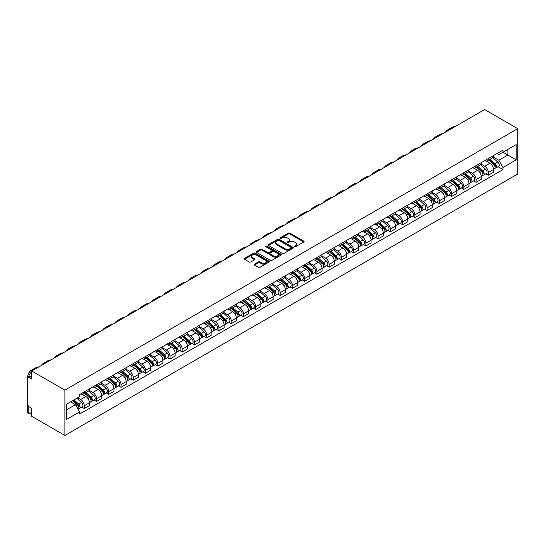 <?xml version="1.0" encoding="UTF-8"?>
<svg xmlns="http://www.w3.org/2000/svg" width="545" height="545" viewBox="0 0 545 545"><rect width="100%" height="100%" fill="white"/><g stroke="black" fill="none" stroke-linecap="round" stroke-linejoin="round"><path stroke-width="0.82" d="M294.477 246.728A0.763 0.443 0 0 0 295.56 246.728L303.742 242A1.09 0.627 0 0 0 304.062 241.558A1.09 0.627 0 0 0 303.742 241.115L289.879 233.11A1.09 0.627 0 0 0 288.332 233.11L280.15 237.831A0.763 0.443 0 0 0 281.227 238.458L282.29 237.845A3.488 2.01 0 0 1 287.215 237.845L288.373 238.512A3.488 2.01 0 0 1 289.395 239.936A3.488 2.01 0 0 1 288.373 241.36L287.317 241.973A0.763 0.443 0 0 0 288.394 242.593L289.45 241.98A3.488 2.01 0 0 1 294.382 241.98L295.54 242.648A3.488 2.01 0 0 1 296.562 244.071A3.488 2.01 0 0 1 295.54 245.495L294.477 246.108A0.763 0.443 0 0 0 294.477 246.728L294.477 246.108M254.515 264.155A1.09 0.627 0 0 0 254.195 264.597A1.09 0.627 0 0 0 254.515 265.04L258.405 267.288A1.09 0.627 0 0 0 259.945 267.288L269.039 262.043A1.09 0.627 0 0 0 269.353 261.593A1.09 0.627 0 0 0 269.039 261.15L255.169 253.146A1.09 0.627 0 0 0 253.629 253.146L244.535 258.391A1.09 0.627 0 0 0 244.221 258.841A1.09 0.627 0 0 0 244.535 259.284L249.235 261.995A1.09 0.627 0 0 0 250.775 261.995L254.672 259.754A1.09 0.627 0 0 0 254.985 259.304A1.09 0.627 0 0 0 254.672 258.861L252.335 257.512A2.916 1.683 0 0 1 251.483 256.327A2.916 1.683 0 0 1 253.282 254.774A2.916 1.683 0 0 1 256.457 255.135L265.592 260.408A2.916 1.683 0 0 1 266.444 261.593A2.916 1.683 0 0 1 264.645 263.153A2.916 1.683 0 0 1 261.471 262.785L259.945 261.907A1.09 0.627 0 0 0 258.405 261.907L254.515 264.155L254.515 265.04L258.405 262.813L258.405 261.907M64.882 390.131L31.76 371.009L484.628 109.552L517.75 128.674L64.882 390.131L64.882 435.448L517.75 173.991L517.75 128.674M282.365 253.459A1.09 0.627 0 0 0 283.904 253.459L292.999 248.207A1.09 0.627 0 0 0 293.312 247.764A1.09 0.627 0 0 0 292.999 247.321L279.129 239.309A1.09 0.627 0 0 0 277.589 239.309L268.494 244.562A1.09 0.627 0 0 0 268.181 245.005A1.09 0.627 0 0 0 268.494 245.448L282.365 253.459M266.144 246.892A0.763 0.443 0 0 1 266.921 247.001L281.002 255.135L271.928 260.374A1.09 0.627 0 0 1 270.381 260.374L256.518 252.369L260.408 250.135L260.408 249.228L256.518 251.477A1.09 0.627 0 0 0 256.198 251.919A1.09 0.627 0 0 0 256.518 252.369L256.518 251.477M260.408 250.135A1.09 0.627 0 0 1 261.947 250.135L261.947 249.228A1.09 0.627 0 0 0 260.408 249.228M261.947 249.228L267.575 252.478A1.09 0.627 0 0 0 269.114 252.478L271.696 250.986A1.09 0.627 0 0 0 272.016 250.543A1.09 0.627 0 0 0 271.696 250.101L265.837 246.722A0.763 0.443 0 0 1 266.921 246.095L281.016 254.236A1.09 0.627 0 0 1 281.336 254.678A1.09 0.627 0 0 1 281.016 255.121L281.016 254.236M31.76 371.009L31.76 379.034L29.328 377.631A2.221 1.281 -120 0 0 28.217 377.515A2.221 1.281 -120 0 0 27.761 378.537L27.761 404.179A2.221 1.281 -120 0 0 29.328 406.904L31.76 408.307L31.76 416.326L64.882 435.448M488.32 158.581A5.103 2.95 60 0 1 487.257 160.87L492.442 157.88A5.103 2.95 -120 0 0 493.498 155.591M480.969 164.079L484.709 166.239A5.103 2.95 60 0 1 488.32 172.493L493.498 169.502A5.103 2.95 -120 0 0 489.887 163.248L486.181 161.109M493.498 169.502L493.498 172.268L488.32 175.258L485.833 173.821M487.257 160.87A5.103 2.95 60 0 1 484.743 160.646M488.32 172.493L488.32 175.258M476.071 165.653A5.103 2.95 60 0 1 475.015 167.942L480.2 164.951A5.103 2.95 -120 0 0 481.255 162.662M473.591 180.892L476.071 182.323L481.255 179.332L481.255 176.573A5.103 2.95 -120 0 0 477.645 170.319L473.939 168.18M475.015 167.942A5.103 2.95 60 0 1 472.501 167.71M468.72 171.15L472.461 173.31A5.103 2.95 60 0 1 476.071 179.564L476.071 182.323M463.829 172.717A5.103 2.95 60 0 1 462.773 175.013L467.951 172.022A5.103 2.95 -120 0 0 469.007 169.727M461.349 187.964L463.829 189.394L469.013 186.404L469.013 183.638A5.103 2.95 -120 0 0 465.403 177.384L461.69 175.245M462.773 175.013A5.103 2.95 60 0 1 460.259 174.781M456.478 178.215L460.218 180.375A5.103 2.95 60 0 1 463.829 186.628L463.829 189.394M451.587 179.789A5.103 2.95 60 0 1 450.531 182.078L455.709 179.087A5.103 2.95 -120 0 0 456.765 176.798M449.1 195.028L451.587 196.466L456.765 193.475L456.765 190.709A5.103 2.95 -120 0 0 453.154 184.455L449.448 182.316M450.531 182.078A5.103 2.95 60 0 1 448.017 181.853M444.236 185.286L447.976 187.446A5.103 2.95 60 0 1 451.587 193.7L451.587 196.466M439.345 186.86A5.103 2.95 60 0 1 438.282 189.149L443.467 186.158A5.103 2.95 -120 0 0 444.522 183.869M436.858 202.1L439.345 203.53L444.522 200.54L444.522 197.78A5.103 2.95 -120 0 0 440.912 191.527L437.206 189.381M438.282 189.149A5.103 2.95 60 0 1 435.768 188.917M431.987 192.358L435.734 194.517A5.103 2.95 60 0 1 439.345 200.771L439.345 203.53M427.096 193.925A5.103 2.95 60 0 1 426.04 196.22L431.218 193.23A5.103 2.95 -120 0 0 432.28 190.934M424.616 209.171L427.096 210.602L432.28 207.611L432.28 204.845A5.103 2.95 -120 0 0 428.67 198.591L424.964 196.452M426.04 196.22A5.103 2.95 60 0 1 423.526 195.989M419.745 199.422L423.485 201.582A5.103 2.95 60 0 1 427.096 207.836L427.096 210.602M414.854 200.996A5.103 2.95 60 0 1 413.798 203.285L418.976 200.294A5.103 2.95 -120 0 0 420.031 198.005M412.367 216.236L414.854 217.673L420.031 214.682L420.031 211.916A5.103 2.95 -120 0 0 416.421 205.663L412.715 203.523M413.798 203.285A5.103 2.95 60 0 1 411.284 203.053M407.503 206.494L411.243 208.653A5.103 2.95 60 0 1 414.854 214.907L414.854 217.673M402.612 208.067A5.103 2.95 60 0 1 401.556 210.356L406.733 207.366A5.103 2.95 -120 0 0 407.789 205.077M400.125 223.307L402.612 224.738L407.789 221.747L407.789 218.988A5.103 2.95 -120 0 0 404.179 212.734L400.473 210.588M401.556 210.356A5.103 2.95 60 0 1 399.042 210.125M395.261 213.565L399.001 215.725A5.103 2.95 60 0 1 402.612 221.978L402.612 224.738M390.37 215.132A5.103 2.95 60 0 1 389.307 217.428L394.491 214.437A5.103 2.95 -120 0 0 395.547 212.141M387.883 230.372L390.37 231.809L395.547 228.818L395.547 226.052A5.103 2.95 -120 0 0 391.937 219.798L388.231 217.659M389.307 217.428A5.103 2.95 60 0 1 386.793 217.196M383.012 220.63L386.759 222.789A5.103 2.95 60 0 1 390.37 229.043L390.37 231.809M378.121 222.203A5.103 2.95 60 0 1 377.065 224.492L382.243 221.502A5.103 2.95 -120 0 0 383.305 219.213M375.641 237.443L378.121 238.88L383.305 235.89L383.305 233.124A5.103 2.95 -120 0 0 379.695 226.87L375.982 224.731M377.065 224.492A5.103 2.95 60 0 1 374.551 224.261M370.77 227.701L374.51 229.861A5.103 2.95 60 0 1 378.121 236.114L378.121 238.88M365.879 229.268A5.103 2.95 60 0 1 364.823 231.564L370 228.573A5.103 2.95 -120 0 0 371.056 226.277M363.392 244.514L365.879 245.945L371.056 242.954L371.056 240.188A5.103 2.95 -120 0 0 367.446 233.941L363.74 231.795M364.823 231.564A5.103 2.95 60 0 1 362.309 231.332M358.528 234.766L362.268 236.932A5.103 2.95 60 0 1 365.879 243.179L365.879 245.945M353.637 236.339A5.103 2.95 60 0 1 352.581 238.635L357.758 235.638A5.103 2.95 -120 0 0 358.814 233.349M351.15 251.579L353.637 253.016L358.814 250.026L358.814 247.26A5.103 2.95 -120 0 0 355.204 241.006L351.498 238.867M352.581 238.635A5.103 2.95 60 0 1 350.067 238.403M346.286 241.837L350.026 243.997A5.103 2.95 60 0 1 353.637 250.25L353.637 253.016M341.388 243.411A5.103 2.95 60 0 1 340.332 245.7L345.516 242.709A5.103 2.95 -120 0 0 346.572 240.42M338.908 258.65L341.388 260.081L346.572 257.09L346.572 254.331A5.103 2.95 -120 0 0 342.962 248.077L339.256 245.938M340.332 245.7A5.103 2.95 60 0 1 337.818 245.468M334.037 248.908L337.784 251.068A5.103 2.95 60 0 1 341.388 257.322L341.388 260.081M329.146 250.475A5.103 2.95 60 0 1 328.09 252.771L333.267 249.78A5.103 2.95 -120 0 0 334.33 247.484M326.666 265.722L329.146 267.152L334.33 264.161L334.33 261.396A5.103 2.95 -120 0 0 330.72 255.142L327.007 253.003M328.09 252.771A5.103 2.95 60 0 1 325.576 252.539M321.795 255.973L325.535 258.132A5.103 2.95 60 0 1 329.146 264.386L329.146 267.152M316.904 257.547A5.103 2.95 60 0 1 315.848 259.836L321.025 256.845A5.103 2.95 -120 0 0 322.081 254.556M314.417 272.786L316.904 274.224L322.081 271.233L322.081 268.467A5.103 2.95 -120 0 0 318.471 262.213L314.765 260.074M315.848 259.836A5.103 2.95 60 0 1 313.334 259.611M309.553 263.044L313.293 265.204A5.103 2.95 60 0 1 316.904 271.458L316.904 274.224M304.662 264.618A5.103 2.95 60 0 1 303.599 266.907L308.783 263.916A5.103 2.95 -120 0 0 309.839 261.627M302.175 279.858L304.662 281.288L309.839 278.297L309.839 275.538A5.103 2.95 -120 0 0 306.229 269.284L302.523 267.145M303.599 266.907A5.103 2.95 60 0 1 301.092 266.675M297.311 270.116L301.051 272.275A5.103 2.95 60 0 1 304.662 278.529L304.662 281.288M292.413 271.683A5.103 2.95 60 0 1 291.357 273.978L296.541 270.988A5.103 2.95 -120 0 0 297.597 268.692M289.933 286.929L292.413 288.359L297.597 285.369L297.597 282.603A5.103 2.95 -120 0 0 293.987 276.349L290.281 274.21M291.357 273.978A5.103 2.95 60 0 1 288.843 273.747M285.062 277.18L288.802 279.34A5.103 2.95 60 0 1 292.413 285.594L292.413 288.359M280.171 278.754A5.103 2.95 60 0 1 279.115 281.043L284.292 278.052A5.103 2.95 -120 0 0 285.355 275.763M277.691 293.993L280.171 295.431L285.355 292.44L285.355 289.674A5.103 2.95 -120 0 0 281.745 283.42L278.032 281.281M279.115 281.043A5.103 2.95 60 0 1 276.601 280.818M272.82 284.252L276.56 286.411A5.103 2.95 60 0 1 280.171 292.665L280.171 295.431M267.929 285.825A5.103 2.95 60 0 1 266.873 288.114L272.05 285.124A5.103 2.95 -120 0 0 273.106 282.835M265.442 301.065L267.929 302.495L273.106 299.505L273.106 296.746A5.103 2.95 -120 0 0 269.496 290.492L265.79 288.346M266.873 288.114A5.103 2.95 60 0 1 264.359 287.883M260.578 291.323L264.318 293.483A5.103 2.95 60 0 1 267.929 299.736L267.929 302.495M255.687 292.89A5.103 2.95 60 0 1 254.624 295.186L259.808 292.195A5.103 2.95 -120 0 0 260.864 289.899M253.2 308.129L255.687 309.567L260.864 306.576L260.864 303.81A5.103 2.95 -120 0 0 257.254 297.556L253.548 295.417M254.624 295.186A5.103 2.95 60 0 1 252.11 294.954M248.329 298.387L252.076 300.547A5.103 2.95 60 0 1 255.687 306.801L255.687 309.567M243.438 299.961A5.103 2.95 60 0 1 242.382 302.25L247.566 299.26A5.103 2.95 -120 0 0 248.622 296.971M240.958 315.201L243.438 316.638L248.622 313.647L248.622 310.882A5.103 2.95 -120 0 0 245.012 304.628L241.306 302.489M242.382 302.25A5.103 2.95 60 0 1 239.868 302.019M236.087 305.459L239.827 307.618A5.103 2.95 60 0 1 243.438 313.872L243.438 316.638M231.196 307.026A5.103 2.95 60 0 1 230.14 309.322L235.317 306.331A5.103 2.95 -120 0 0 236.373 304.035M228.716 322.272L231.196 323.703L236.373 320.712L236.373 317.953A5.103 2.95 -120 0 0 232.77 311.699L229.057 309.553M230.14 309.322A5.103 2.95 60 0 1 227.626 309.09M223.845 312.53L227.585 314.69A5.103 2.95 60 0 1 231.196 320.944L231.196 323.703M218.954 314.097A5.103 2.95 60 0 1 217.898 316.393L223.075 313.402A5.103 2.95 -120 0 0 224.131 311.106M216.467 329.337L218.954 330.774L224.131 327.783L224.131 325.018A5.103 2.95 -120 0 0 220.521 318.764L216.815 316.625M217.898 316.393A5.103 2.95 60 0 1 215.384 316.161M211.603 319.595L215.343 321.754A5.103 2.95 60 0 1 218.954 328.008L218.954 330.774M206.712 321.168A5.103 2.95 60 0 1 205.649 323.458L210.833 320.467A5.103 2.95 -120 0 0 211.889 318.178M204.225 336.408L206.712 337.846L211.889 334.855L211.889 332.089A5.103 2.95 -120 0 0 208.279 325.835L204.573 323.696M205.649 323.458A5.103 2.95 60 0 1 203.135 323.226M199.354 326.666L203.101 328.826A5.103 2.95 60 0 1 206.712 335.08L206.712 337.846M194.463 328.233A5.103 2.95 60 0 1 193.407 330.529L198.584 327.538A5.103 2.95 -120 0 0 199.647 325.242M191.983 343.479L194.463 344.91L199.647 341.919L199.647 339.154A5.103 2.95 -120 0 0 196.036 332.906L192.324 330.76M193.407 330.529A5.103 2.95 60 0 1 190.893 330.297M187.112 333.731L190.852 335.897A5.103 2.95 60 0 1 194.463 342.144L194.463 344.91M182.221 335.304A5.103 2.95 60 0 1 181.165 337.593L186.342 334.603A5.103 2.95 -120 0 0 187.398 332.314M179.734 350.544L182.221 351.981L187.398 348.991L187.398 346.225A5.103 2.95 -120 0 0 183.788 339.971L180.082 337.832M181.165 337.593A5.103 2.95 60 0 1 178.651 337.369M174.87 340.802L178.61 342.962A5.103 2.95 60 0 1 182.221 349.216L182.221 351.981M169.979 342.376A5.103 2.95 60 0 1 168.923 344.665L174.1 341.674A5.103 2.95 -120 0 0 175.156 339.385M167.492 357.615L169.979 359.046L175.156 356.055L175.156 353.296A5.103 2.95 -120 0 0 171.546 347.042L167.84 344.903M168.923 344.665A5.103 2.95 60 0 1 166.409 344.433M162.628 347.873L166.368 350.033A5.103 2.95 60 0 1 169.979 356.287L169.979 359.046M157.737 349.44A5.103 2.95 60 0 1 156.674 351.736L161.858 348.746A5.103 2.95 -120 0 0 162.914 346.45M155.25 364.687L157.737 366.117L162.914 363.127L162.914 360.361A5.103 2.95 -120 0 0 159.304 354.107L155.597 351.968M156.674 351.736A5.103 2.95 60 0 1 154.16 351.505M150.379 354.938L154.126 357.098A5.103 2.95 60 0 1 157.737 363.352L157.737 366.117M145.488 356.512A5.103 2.95 60 0 1 144.432 358.801L149.609 355.81A5.103 2.95 -120 0 0 150.672 353.521M143.008 371.751L145.488 373.189L150.672 370.198L150.672 367.432A5.103 2.95 -120 0 0 147.061 361.178L143.349 359.039M144.432 358.801A5.103 2.95 60 0 1 141.918 358.576M138.137 362.009L141.877 364.169A5.103 2.95 60 0 1 145.488 370.423L145.488 373.189M133.246 363.583A5.103 2.95 60 0 1 132.19 365.872L137.367 362.881A5.103 2.95 -120 0 0 138.423 360.592M130.759 378.823L133.246 380.253L138.423 377.263L138.423 374.504A5.103 2.95 -120 0 0 134.813 368.25L131.107 366.104M132.19 365.872A5.103 2.95 60 0 1 129.676 365.641M125.895 369.081L129.635 371.24A5.103 2.95 60 0 1 133.246 377.494L133.246 380.253M121.004 370.648A5.103 2.95 60 0 1 119.948 372.944L125.125 369.953A5.103 2.95 -120 0 0 126.181 367.657M118.517 385.894L121.004 387.325L126.181 384.334L126.181 381.568A5.103 2.95 -120 0 0 122.57 375.314L118.864 373.175M119.948 372.944A5.103 2.95 60 0 1 117.434 372.712M113.653 376.145L117.393 378.305A5.103 2.95 60 0 1 121.004 384.559L121.004 387.325M108.755 377.719A5.103 2.95 60 0 1 107.699 380.008L112.883 377.017A5.103 2.95 -120 0 0 113.939 374.728M106.275 392.959L108.755 394.396L113.939 391.405L113.939 388.639A5.103 2.95 -120 0 0 110.328 382.386L106.622 380.246M107.699 380.008A5.103 2.95 60 0 1 105.185 379.776M101.404 383.217L105.151 385.376A5.103 2.95 60 0 1 108.755 391.63L108.755 394.396M96.513 384.79A5.103 2.95 60 0 1 95.457 387.079L100.634 384.089A5.103 2.95 -120 0 0 101.697 381.8M94.033 400.03L96.513 401.461L101.697 398.47L101.697 395.711A5.103 2.95 -120 0 0 98.086 389.457L94.374 387.311M95.457 387.079A5.103 2.95 60 0 1 92.943 386.848M89.162 390.288L92.902 392.448A5.103 2.95 60 0 1 96.513 398.702L96.513 401.461M84.271 391.855A5.103 2.95 60 0 1 83.215 394.151L88.392 391.16A5.103 2.95 -120 0 0 89.448 388.864M81.784 407.095L84.271 408.532L89.448 405.541L89.448 402.775A5.103 2.95 -120 0 0 85.838 396.522L82.132 394.382M83.215 394.151A5.103 2.95 60 0 1 80.701 393.919M77.676 397.796L80.66 399.512A5.103 2.95 60 0 1 84.271 405.766L84.271 408.532M496.992 153.574L498.832 154.637L516.183 144.623L507.858 149.425L507.858 155.046L498.832 160.257L493.211 157.008M66.456 409.888L75.483 404.683L79.638 411.884L66.456 419.5L66.456 404.274L79.638 396.658L79.638 394.532L502.994 150.107L502.994 152.239L516.183 159.849L502.994 167.465L498.832 160.257M516.183 144.623L516.183 159.849M79.638 411.884L79.638 414.016L502.994 169.59L502.994 167.465M75.483 404.683L70.612 401.869M498.076 166.756L502.994 169.59M294.784 246.837L295.54 246.401A3.488 2.01 0 0 0 296.562 244.978L296.562 244.071M289.395 239.936L289.395 240.842A3.488 2.01 0 0 1 288.373 242.266L287.617 242.702M303.742 241.115L303.742 242L289.879 234.016A1.09 0.627 0 0 0 288.332 234.016L280.457 238.567M292.978 248.213L279.129 240.216A1.09 0.627 0 0 0 277.589 240.216L268.515 245.461M291.071 248.077A0.763 0.443 0 0 0 291.071 247.45L278.897 240.427A0.763 0.443 0 0 0 277.821 240.427L276.703 241.067A3.488 2.01 0 0 0 275.681 242.491A3.488 2.01 0 0 0 276.703 243.915L285.021 248.718A3.488 2.01 0 0 0 289.954 248.718L291.071 248.077L291.071 248.983A0.763 0.443 0 0 0 291.296 248.67L291.296 247.764M275.681 242.491L275.681 243.397A3.488 2.01 0 0 0 276.703 244.821L276.703 243.915M291.071 248.983L289.954 249.624A3.488 2.01 0 0 1 285.021 249.624L276.703 244.821M261.947 250.135L267.575 253.384A1.09 0.627 0 0 0 269.114 253.384L271.696 251.892A1.09 0.627 0 0 0 272.016 251.449L272.016 250.543M273.406 255.85A2.916 1.683 0 0 0 276.588 256.211A2.916 1.683 0 0 0 278.386 254.658A2.916 1.683 0 0 0 277.528 253.466L274.312 251.613A1.09 0.627 0 0 0 272.772 251.613L270.191 253.098A1.09 0.627 0 0 0 269.87 253.548A1.09 0.627 0 0 0 270.191 253.99L273.406 255.85L273.406 256.756A2.916 1.683 0 0 0 276.588 257.117A2.916 1.683 0 0 0 278.386 255.564L278.386 254.658M269.87 253.548L269.87 254.454A1.09 0.627 0 0 0 270.191 254.897L270.191 253.99M273.406 256.756L270.191 254.897M266.444 261.593L266.444 262.499A2.916 1.683 0 0 1 264.645 264.059A2.916 1.683 0 0 1 261.471 263.691L259.945 262.813A1.09 0.627 0 0 0 258.405 262.813M251.483 256.327L251.483 257.233A2.916 1.683 0 0 0 252.335 258.419L252.335 257.512M254.651 259.761L252.335 258.419M269.039 261.15L269.039 262.043L255.169 254.052A1.09 0.627 0 0 0 253.629 254.052L244.555 259.291M488.674 160.06L493.661 164.508A2.773 1.601 60 0 1 494.533 168.8L493.498 169.4M488.804 160.175L491.154 161.531M489.178 159.767L494.724 164.719A1.335 0.77 60 0 1 495.146 166.784A1.335 0.77 60 0 1 495.024 166.831M490.003 159.29L494.996 163.738A2.773 1.601 60 0 1 495.868 168.03A2.773 1.601 60 0 1 495.03 168.119M492.789 157.621L497.823 162.11A2.773 1.601 60 0 1 498.689 166.402L495.868 168.03M455.02 126.644A21.425 12.372 -120 0 0 451.587 127.639L447.976 129.724A21.425 12.372 -120 0 0 445.408 132.197M451.41 128.729A21.425 12.372 -120 0 0 447.976 129.724M476.425 167.124L481.419 171.58A2.773 1.601 60 0 1 482.291 175.872L481.255 176.471M476.562 167.247L478.905 168.603M476.93 166.838L482.482 171.791A1.335 0.77 60 0 1 482.904 173.848A1.335 0.77 60 0 1 482.781 173.896M477.761 166.354L482.754 170.81A2.773 1.601 60 0 1 483.619 175.102A2.773 1.601 60 0 1 482.781 175.19M480.547 164.685L485.575 169.175A2.773 1.601 60 0 1 486.447 173.467L483.619 175.102M464.183 174.196L469.17 178.651A2.773 1.601 60 0 1 470.042 182.936L469.007 183.536M464.313 174.311L466.663 175.667M464.687 173.903L470.24 178.862A1.335 0.77 60 0 1 470.655 180.92A1.335 0.77 60 0 1 470.533 180.967M465.519 173.426L470.505 177.881A2.773 1.601 60 0 1 471.377 182.166A2.773 1.601 60 0 1 470.539 182.255M468.298 171.757L473.332 176.246A2.773 1.601 60 0 1 474.205 180.538L471.377 182.166M442.778 133.716A21.425 12.372 -120 0 0 439.345 134.704L435.734 136.788A21.425 12.372 -120 0 0 433.159 139.268M439.168 135.8A21.425 12.372 -120 0 0 435.734 136.788M430.53 140.787A21.425 12.372 -120 0 0 427.103 141.775L423.492 143.86A21.425 12.372 -120 0 0 420.917 146.333M426.919 142.872A21.425 12.372 -120 0 0 423.492 143.86M451.941 181.267L456.928 185.716A2.773 1.601 60 0 1 457.8 190.007L456.765 190.607M452.071 181.383L454.421 182.739M452.445 180.974L457.998 185.927A1.335 0.77 60 0 1 458.413 187.991A1.335 0.77 60 0 1 458.291 188.039M453.276 180.497L458.263 184.946A2.773 1.601 60 0 1 459.135 189.238A2.773 1.601 60 0 1 458.297 189.326M456.056 178.828L461.09 183.318A2.773 1.601 60 0 1 461.962 187.609L459.135 189.238M439.699 188.332L444.686 192.787A2.773 1.601 60 0 1 445.558 197.079L444.522 197.672M439.829 188.454L442.179 189.81M440.197 188.045L445.749 192.998A1.335 0.77 60 0 1 446.171 195.055A1.335 0.77 60 0 1 446.048 195.103M441.028 187.562L446.021 192.017A2.773 1.601 60 0 1 446.893 196.309A2.773 1.601 60 0 1 446.055 196.398M443.814 185.893L448.848 190.382A2.773 1.601 60 0 1 449.714 194.674L446.893 196.309M427.45 195.403L432.444 199.858A2.773 1.601 60 0 1 433.316 204.143L432.28 204.743M427.587 195.519L429.93 196.874M427.954 195.11L433.507 200.07A1.335 0.77 60 0 1 433.922 202.127A1.335 0.77 60 0 1 433.806 202.175M428.786 194.633L433.779 199.082A2.773 1.601 60 0 1 434.644 203.374A2.773 1.601 60 0 1 433.806 203.462M431.572 192.964L436.6 197.453A2.773 1.601 60 0 1 437.471 201.745L434.644 203.374M418.288 147.852A21.425 12.372 -120 0 0 414.854 148.839L411.243 150.924A21.425 12.372 -120 0 0 408.675 153.404M414.677 149.936A21.425 12.372 -120 0 0 411.243 150.924M406.045 154.923A21.425 12.372 -120 0 0 402.612 155.911L399.001 157.995A21.425 12.372 -120 0 0 396.433 160.475M402.435 157.008A21.425 12.372 -120 0 0 399.001 157.995M393.803 161.988A21.425 12.372 -120 0 0 390.37 162.982L386.759 165.067A21.425 12.372 -120 0 0 384.184 167.54M390.193 164.072A21.425 12.372 -120 0 0 386.759 165.067M415.208 202.474L420.195 206.923A2.773 1.601 60 0 1 421.067 211.215L420.031 211.814M415.338 202.59L417.688 203.946M415.712 202.181L421.265 207.134A1.335 0.77 60 0 1 421.68 209.198A1.335 0.77 60 0 1 421.558 209.246M416.544 201.704L421.53 206.153A2.773 1.601 60 0 1 422.402 210.445A2.773 1.601 60 0 1 421.564 210.534M419.323 200.029L424.357 204.525A2.773 1.601 60 0 1 425.229 208.81L422.402 210.445M381.555 169.059A21.425 12.372 -120 0 0 378.128 170.047L374.517 172.131A21.425 12.372 -120 0 0 371.942 174.611M377.944 171.144A21.425 12.372 -120 0 0 374.517 172.131M402.966 209.539L407.953 213.994A2.773 1.601 60 0 1 408.825 218.286L407.789 218.879M403.096 209.661L405.446 211.017M403.47 209.253L409.022 214.205A1.335 0.77 60 0 1 409.438 216.263A1.335 0.77 60 0 1 409.315 216.31M404.301 208.769L409.288 213.224A2.773 1.601 60 0 1 410.16 217.516A2.773 1.601 60 0 1 409.322 217.605M407.081 207.1L412.115 211.589A2.773 1.601 60 0 1 412.987 215.881L410.16 217.516M369.312 176.13A21.425 12.372 -120 0 0 365.879 177.118L362.268 179.203A21.425 12.372 -120 0 0 359.7 181.683M365.702 178.215A21.425 12.372 -120 0 0 362.268 179.203M390.724 216.61L395.711 221.059A2.773 1.601 60 0 1 396.583 225.351L395.547 225.95M390.854 216.726L393.204 218.082M391.221 216.317L396.774 221.27A1.335 0.77 60 0 1 397.196 223.334A1.335 0.77 60 0 1 397.073 223.382M392.053 215.84L397.046 220.289A2.773 1.601 60 0 1 397.918 224.581A2.773 1.601 60 0 1 397.08 224.669M394.839 214.171L399.867 218.661A2.773 1.601 60 0 1 400.739 222.953L397.918 224.581M357.07 183.195A21.425 12.372 -120 0 0 353.637 184.19L350.026 186.274A21.425 12.372 -120 0 0 347.451 188.747M353.46 185.28A21.425 12.372 -120 0 0 350.026 186.274M378.475 223.682L383.469 228.13A2.773 1.601 60 0 1 384.334 232.422L383.305 233.022M378.611 223.797L380.955 225.153M378.979 223.389L384.532 228.341A1.335 0.77 60 0 1 384.947 230.399A1.335 0.77 60 0 1 384.831 230.453M379.81 222.912L384.797 227.36A2.773 1.601 60 0 1 385.669 231.652A2.773 1.601 60 0 1 384.831 231.741M382.59 221.236L387.624 225.732A2.773 1.601 60 0 1 388.496 230.017L385.669 231.652M344.828 190.266A21.425 12.372 -120 0 0 341.395 191.254L337.784 193.339A21.425 12.372 -120 0 0 335.209 195.819M341.218 192.351A21.425 12.372 -120 0 0 337.784 193.339M366.233 230.746L371.22 235.202A2.773 1.601 60 0 1 372.092 239.493L371.056 240.086M366.363 230.869L368.713 232.225M366.737 230.46L372.29 235.413A1.335 0.77 60 0 1 372.705 237.47A1.335 0.77 60 0 1 372.582 237.518M367.568 229.976L372.555 234.432A2.773 1.601 60 0 1 373.427 238.724A2.773 1.601 60 0 1 372.589 238.812M370.348 228.307L375.382 232.797A2.773 1.601 60 0 1 376.254 237.089L373.427 238.724M332.579 197.338A21.425 12.372 -120 0 0 329.153 198.326L325.542 200.41A21.425 12.372 -120 0 0 322.967 202.89M328.969 199.422A21.425 12.372 -120 0 0 325.542 200.41M353.991 237.818L358.978 242.266A2.773 1.601 60 0 1 359.85 246.558L358.814 247.158M354.121 237.933L356.471 239.289M354.495 237.525L360.047 242.477A1.335 0.77 60 0 1 360.463 244.541A1.335 0.77 60 0 1 360.34 244.589M355.326 237.048L360.313 241.496A2.773 1.601 60 0 1 361.185 245.788A2.773 1.601 60 0 1 360.347 245.877M358.106 235.379L363.14 239.868A2.773 1.601 60 0 1 364.012 244.16L361.185 245.788M320.337 204.402A21.425 12.372 -120 0 0 316.904 205.397L313.293 207.482A21.425 12.372 -120 0 0 310.725 209.954M316.727 206.487A21.425 12.372 -120 0 0 313.293 207.482M341.742 244.889L346.736 249.338A2.773 1.601 60 0 1 347.608 253.629L346.572 254.229M341.878 245.005L344.229 246.36M342.246 244.596L347.799 249.549A1.335 0.77 60 0 1 348.221 251.606A1.335 0.77 60 0 1 348.098 251.654M343.078 244.112L348.071 248.568A2.773 1.601 60 0 1 348.943 252.86A2.773 1.601 60 0 1 348.105 252.948M345.864 242.443L350.891 246.933A2.773 1.601 60 0 1 351.763 251.225L348.943 252.86M308.095 211.474A21.425 12.372 -120 0 0 304.662 212.461L301.051 214.546A21.425 12.372 -120 0 0 298.476 217.026M304.485 213.558A21.425 12.372 -120 0 0 301.051 214.546M329.5 251.953L334.494 256.409A2.773 1.601 60 0 1 335.359 260.701L334.323 261.293M329.636 252.069L331.98 253.425M330.004 251.667L335.557 256.62A1.335 0.77 60 0 1 335.972 258.677A1.335 0.77 60 0 1 335.856 258.725M330.835 251.184L335.822 255.639A2.773 1.601 60 0 1 336.694 259.924A2.773 1.601 60 0 1 335.856 260.019M333.615 249.515L338.649 254.004A2.773 1.601 60 0 1 339.521 258.296L336.694 259.924M295.846 218.545A21.425 12.372 -120 0 0 292.42 219.533L288.809 221.617A21.425 12.372 -120 0 0 286.234 224.09M292.243 220.63A21.425 12.372 -120 0 0 288.809 221.617M317.258 259.025L322.245 263.473A2.773 1.601 60 0 1 323.117 267.765L322.081 268.365M317.388 259.141L319.738 260.496M317.762 258.732L323.314 263.685A1.335 0.77 60 0 1 323.73 265.749A1.335 0.77 60 0 1 323.607 265.797M318.593 258.255L323.58 262.704A2.773 1.601 60 0 1 324.452 266.995A2.773 1.601 60 0 1 323.614 267.084M321.373 256.586L326.407 261.075A2.773 1.601 60 0 1 327.279 265.367L324.452 266.995M283.604 225.61A21.425 12.372 -120 0 0 280.178 226.604L276.567 228.689A21.425 12.372 -120 0 0 273.992 231.162M279.994 227.694A21.425 12.372 -120 0 0 276.567 228.689M305.016 266.089L310.003 270.545A2.773 1.601 60 0 1 310.875 274.837L309.839 275.436M305.146 266.212L307.496 267.568M305.52 265.803L311.066 270.756A1.335 0.77 60 0 1 311.488 272.813A1.335 0.77 60 0 1 311.365 272.861M306.351 265.32L311.338 269.775A2.773 1.601 60 0 1 312.21 274.067A2.773 1.601 60 0 1 311.372 274.155M309.131 263.651L314.165 268.14A2.773 1.601 60 0 1 315.037 272.432L312.21 274.067M271.362 232.681A21.425 12.372 -120 0 0 267.929 233.669L264.318 235.753A21.425 12.372 -120 0 0 261.75 238.233M267.752 234.766A21.425 12.372 -120 0 0 264.318 235.753M292.767 273.161L297.761 277.616A2.773 1.601 60 0 1 298.633 281.901L297.597 282.501M292.903 273.277L295.254 274.632M293.271 272.868L298.824 277.827A1.335 0.77 60 0 1 299.246 279.885A1.335 0.77 60 0 1 299.123 279.932M294.102 272.391L299.096 276.846A2.773 1.601 60 0 1 299.961 281.131A2.773 1.601 60 0 1 299.123 281.22M296.889 270.722L301.916 275.211A2.773 1.601 60 0 1 302.788 279.503L299.961 281.131M259.12 239.752A21.425 12.372 -120 0 0 255.687 240.74L252.076 242.825A21.425 12.372 -120 0 0 249.501 245.298M255.51 241.837A21.425 12.372 -120 0 0 252.076 242.825M280.525 280.232L285.519 284.681A2.773 1.601 60 0 1 286.384 288.973L285.348 289.572M280.661 280.348L283.005 281.704M281.029 279.939L286.581 284.892A1.335 0.77 60 0 1 286.997 286.956A1.335 0.77 60 0 1 286.874 287.004M281.86 279.462L286.847 283.911A2.773 1.601 60 0 1 287.719 288.203A2.773 1.601 60 0 1 286.881 288.291M284.64 277.786L289.674 282.283A2.773 1.601 60 0 1 290.546 286.575L287.719 288.203M246.871 246.817A21.425 12.372 -120 0 0 243.445 247.805L239.834 249.889A21.425 12.372 -120 0 0 237.259 252.369M243.261 248.902A21.425 12.372 -120 0 0 239.834 249.889M268.283 287.297L273.27 291.752A2.773 1.601 60 0 1 274.142 296.044L273.106 296.637M268.413 287.419L270.763 288.775M268.787 287.011L274.339 291.963A1.335 0.77 60 0 1 274.755 294.021A1.335 0.77 60 0 1 274.632 294.068M269.618 286.527L274.605 290.982A2.773 1.601 60 0 1 275.477 295.274A2.773 1.601 60 0 1 274.639 295.363M272.398 284.858L277.432 289.347A2.773 1.601 60 0 1 278.304 293.639L275.477 295.274M234.629 253.888A21.425 12.372 -120 0 0 231.196 254.876L227.585 256.961A21.425 12.372 -120 0 0 225.017 259.44M231.019 255.973A21.425 12.372 -120 0 0 227.585 256.961M256.041 294.368L261.028 298.824A2.773 1.601 60 0 1 261.9 303.109L260.864 303.708M256.17 294.484L258.521 295.84M256.538 294.075L262.091 299.035A1.335 0.77 60 0 1 262.513 301.092A1.335 0.77 60 0 1 262.39 301.14M257.369 293.598L262.363 298.047A2.773 1.601 60 0 1 263.235 302.339A2.773 1.601 60 0 1 262.397 302.427M260.156 291.929L265.19 296.419A2.773 1.601 60 0 1 266.055 300.711L263.235 302.339M222.387 260.953A21.425 12.372 -120 0 0 218.954 261.947L215.343 264.032A21.425 12.372 -120 0 0 212.775 266.505M218.777 263.037A21.425 12.372 -120 0 0 215.343 264.032M243.792 301.44L248.786 305.888A2.773 1.601 60 0 1 249.658 310.18L248.622 310.779M243.928 301.555L246.272 302.911M244.296 301.147L249.848 306.099A1.335 0.77 60 0 1 250.271 308.157A1.335 0.77 60 0 1 250.148 308.211M245.127 300.67L250.121 305.118A2.773 1.601 60 0 1 250.986 309.41A2.773 1.601 60 0 1 250.148 309.499M247.914 298.994L252.941 303.49A2.773 1.601 60 0 1 253.813 307.775L250.986 309.41M210.145 268.024A21.425 12.372 -120 0 0 206.712 269.012L203.101 271.097A21.425 12.372 -120 0 0 200.526 273.576M206.535 270.109A21.425 12.372 -120 0 0 203.101 271.097M231.55 308.504L236.537 312.959A2.773 1.601 60 0 1 237.409 317.251L236.373 317.844M231.679 308.627L234.03 309.982M232.054 308.218L237.606 313.171A1.335 0.77 60 0 1 238.022 315.228A1.335 0.77 60 0 1 237.899 315.276M232.885 307.734L237.872 312.19A2.773 1.601 60 0 1 238.744 316.482A2.773 1.601 60 0 1 237.906 316.57M235.665 306.065L240.699 310.555A2.773 1.601 60 0 1 241.571 314.847L238.744 316.482M197.896 275.096A21.425 12.372 -120 0 0 194.47 276.083L190.859 278.168A21.425 12.372 -120 0 0 188.284 280.648M194.286 277.18A21.425 12.372 -120 0 0 190.859 278.168M219.308 315.575L224.295 320.024A2.773 1.601 60 0 1 225.167 324.316L224.131 324.915M219.437 315.691L221.788 317.047M219.812 315.283L225.364 320.235A1.335 0.77 60 0 1 225.78 322.299A1.335 0.77 60 0 1 225.657 322.347M220.643 314.806L225.63 319.254A2.773 1.601 60 0 1 226.502 323.546A2.773 1.601 60 0 1 225.664 323.635M223.423 313.137L228.457 317.626A2.773 1.601 60 0 1 229.329 321.918L226.502 323.546M185.654 282.16A21.425 12.372 -120 0 0 182.221 283.155L178.61 285.239A21.425 12.372 -120 0 0 176.042 287.712M182.044 284.245A21.425 12.372 -120 0 0 178.61 285.239M207.066 322.647L212.053 327.095A2.773 1.601 60 0 1 212.925 331.387L211.889 331.987M207.195 322.763L209.546 324.118M207.563 322.354L213.115 327.307A1.335 0.77 60 0 1 213.538 329.364A1.335 0.77 60 0 1 213.415 329.412M208.394 321.87L213.388 326.326A2.773 1.601 60 0 1 214.26 330.617A2.773 1.601 60 0 1 213.422 330.706M211.181 320.201L216.215 324.697A2.773 1.601 60 0 1 217.08 328.982L214.26 330.617M173.412 289.231A21.425 12.372 -120 0 0 169.979 290.219L166.368 292.304A21.425 12.372 -120 0 0 163.8 294.784M169.802 291.316A21.425 12.372 -120 0 0 166.368 292.304M194.817 329.711L199.811 334.167A2.773 1.601 60 0 1 200.683 338.459L199.647 339.051M194.953 329.834L197.297 331.19M195.321 329.425L200.873 334.378A1.335 0.77 60 0 1 201.289 336.435A1.335 0.77 60 0 1 201.173 336.483M196.152 328.942L201.146 333.397A2.773 1.601 60 0 1 202.011 337.682A2.773 1.601 60 0 1 201.173 337.777M198.939 327.272L203.966 331.762A2.773 1.601 60 0 1 204.838 336.054L202.011 337.682M161.17 296.303A21.425 12.372 -120 0 0 157.737 297.291L154.126 299.375A21.425 12.372 -120 0 0 151.551 301.848M157.56 298.387A21.425 12.372 -120 0 0 154.126 299.375M182.575 336.783L187.562 341.231A2.773 1.601 60 0 1 188.434 345.523L187.398 346.123M182.704 336.899L185.055 338.254M183.079 336.49L188.631 341.442A1.335 0.77 60 0 1 189.047 343.507A1.335 0.77 60 0 1 188.924 343.554M183.91 336.013L188.897 340.462A2.773 1.601 60 0 1 189.769 344.753A2.773 1.601 60 0 1 188.931 344.842M186.69 334.344L191.724 338.833A2.773 1.601 60 0 1 192.596 343.125L189.769 344.753M148.921 303.367A21.425 12.372 -120 0 0 145.495 304.362L141.884 306.447A21.425 12.372 -120 0 0 139.309 308.92M145.311 305.452A21.425 12.372 -120 0 0 141.884 306.447M170.333 343.847L175.32 348.303A2.773 1.601 60 0 1 176.192 352.595L175.156 353.194M170.462 343.97L172.813 345.326M170.837 343.561L176.389 348.514A1.335 0.77 60 0 1 176.805 350.571A1.335 0.77 60 0 1 176.682 350.619M171.668 343.078L176.655 347.533A2.773 1.601 60 0 1 177.527 351.825A2.773 1.601 60 0 1 176.689 351.913M174.448 341.408L179.482 345.898A2.773 1.601 60 0 1 180.354 350.19L177.527 351.825M136.679 310.439A21.425 12.372 -120 0 0 133.246 311.427L129.635 313.511A21.425 12.372 -120 0 0 127.067 315.991M133.069 312.523A21.425 12.372 -120 0 0 129.635 313.511M158.091 350.919L163.078 355.374A2.773 1.601 60 0 1 163.95 359.659L162.914 360.259M158.22 351.034L160.571 352.39M158.588 350.626L164.14 355.585A1.335 0.77 60 0 1 164.563 357.643A1.335 0.77 60 0 1 164.44 357.69M159.419 350.149L164.413 354.604A2.773 1.601 60 0 1 165.285 358.889A2.773 1.601 60 0 1 164.447 358.978M162.206 348.48L167.233 352.969A2.773 1.601 60 0 1 168.105 357.261L165.285 358.889M124.437 317.51A21.425 12.372 -120 0 0 121.004 318.498L117.393 320.583A21.425 12.372 -120 0 0 114.818 323.056M120.827 319.595A21.425 12.372 -120 0 0 117.393 320.583M145.842 357.99L150.836 362.439A2.773 1.601 60 0 1 151.701 366.731L150.665 367.33M145.978 358.106L148.322 359.462M146.346 357.697L151.898 362.65A1.335 0.77 60 0 1 152.314 364.714A1.335 0.77 60 0 1 152.198 364.762M147.177 357.22L152.164 361.669A2.773 1.601 60 0 1 153.036 365.961A2.773 1.601 60 0 1 152.198 366.049M149.957 355.551L154.991 360.041A2.773 1.601 60 0 1 155.863 364.332L153.036 365.961M112.195 324.575A21.425 12.372 -120 0 0 108.762 325.569L105.151 327.647A21.425 12.372 -120 0 0 102.576 330.127M108.584 326.659A21.425 12.372 -120 0 0 105.151 327.647M133.6 365.055L138.587 369.51A2.773 1.601 60 0 1 139.459 373.802L138.423 374.401M133.729 365.177L136.08 366.533M134.104 364.769L139.656 369.721A1.335 0.77 60 0 1 140.072 371.779A1.335 0.77 60 0 1 139.949 371.826M134.935 364.285L139.922 368.74A2.773 1.601 60 0 1 140.794 373.032A2.773 1.601 60 0 1 139.956 373.121M137.715 362.616L142.749 367.105A2.773 1.601 60 0 1 143.621 371.397L140.794 373.032M99.946 331.646A21.425 12.372 -120 0 0 96.52 332.634L92.909 334.719A21.425 12.372 -120 0 0 90.334 337.198M96.336 333.731A21.425 12.372 -120 0 0 92.909 334.719M121.358 372.126L126.345 376.581A2.773 1.601 60 0 1 127.217 380.866L126.181 381.466M121.487 372.242L123.838 373.598M121.862 371.833L127.414 376.793A1.335 0.77 60 0 1 127.83 378.85A1.335 0.77 60 0 1 127.707 378.898M122.693 371.356L127.68 375.805A2.773 1.601 60 0 1 128.552 380.097A2.773 1.601 60 0 1 127.714 380.185M125.473 369.687L130.507 374.177A2.773 1.601 60 0 1 131.379 378.468L128.552 380.097M87.704 338.718A21.425 12.372 -120 0 0 84.271 339.705L80.66 341.79A21.425 12.372 -120 0 0 78.092 344.263M84.094 340.795A21.425 12.372 -120 0 0 80.66 341.79M109.109 379.197L114.103 383.646A2.773 1.601 60 0 1 114.975 387.938L113.939 388.537M109.245 379.313L111.596 380.669M109.613 378.904L115.165 383.857A1.335 0.77 60 0 1 115.588 385.921A1.335 0.77 60 0 1 115.465 385.969M110.444 378.428L115.438 382.876A2.773 1.601 60 0 1 116.31 387.168A2.773 1.601 60 0 1 115.472 387.257M113.231 376.752L118.258 381.248A2.773 1.601 60 0 1 119.13 385.54L116.31 387.168M75.462 345.782A21.425 12.372 -120 0 0 72.029 346.77L68.418 348.855A21.425 12.372 -120 0 0 65.843 351.334M71.851 347.867A21.425 12.372 -120 0 0 68.418 348.855M96.867 386.262L101.861 390.717A2.773 1.601 60 0 1 102.726 395.009L101.69 395.602M97.003 386.385L99.347 387.74M97.371 385.976L102.923 390.929A1.335 0.77 60 0 1 103.339 392.986A1.335 0.77 60 0 1 103.223 393.034M98.202 385.492L103.189 389.947A2.773 1.601 60 0 1 104.061 394.239A2.773 1.601 60 0 1 103.223 394.328M100.982 383.823L106.016 388.312A2.773 1.601 60 0 1 106.888 392.604L104.061 394.239M63.213 352.853A21.425 12.372 -120 0 0 59.787 353.841L56.176 355.926A21.425 12.372 -120 0 0 53.601 358.406M59.609 354.938A21.425 12.372 -120 0 0 56.176 355.926M84.625 393.333L89.612 397.782A2.773 1.601 60 0 1 90.484 402.074L89.448 402.673M84.754 393.449L87.105 394.805M85.129 393.04L90.681 397.993A1.335 0.77 60 0 1 91.097 400.057A1.335 0.77 60 0 1 90.974 400.105M85.96 392.564L90.947 397.012A2.773 1.601 60 0 1 91.819 401.304A2.773 1.601 60 0 1 90.981 401.393M88.74 390.894L93.774 395.384A2.773 1.601 60 0 1 94.646 399.676L91.819 401.304M50.971 359.918A21.425 12.372 -120 0 0 47.538 360.913L43.934 362.997A21.425 12.372 -120 0 0 41.359 365.47M47.361 362.003A21.425 12.372 -120 0 0 43.934 362.997M72.683 400.677L77.37 404.853A2.773 1.601 60 0 1 78.242 409.145L78.105 409.227M72.73 400.65L74.863 401.876M73.187 400.384L78.432 405.064A1.335 0.77 60 0 1 78.855 407.122A1.335 0.77 60 0 1 78.732 407.176M74.018 399.901L78.705 404.083A2.773 1.601 60 0 1 79.577 408.375A2.773 1.601 60 0 1 78.739 408.464M76.845 398.272L81.532 402.455A2.773 1.601 60 0 1 82.397 406.74L79.577 408.375M28.796 413.532L27.781 412.94A2.555 1.472 -60 0 1 27.25 411.775L28.272 412.361A2.555 1.472 120 0 0 28.796 413.532A2.555 1.472 120 0 0 31.76 411.087M38.729 366.989A21.425 12.372 -120 0 0 35.296 367.977L31.685 370.062A21.425 12.372 -120 0 0 27.25 379.872L27.25 411.775M35.118 369.074A21.425 12.372 -120 0 0 31.685 370.062M28.272 412.361L28.272 405.814M28.565 377.317A19.981 11.534 60 0 1 31.76 371.738M96.513 398.702L101.697 395.711M108.755 391.63L113.939 388.639M121.004 384.559L126.181 381.568M133.246 377.494L138.423 374.504M145.488 370.423L150.672 367.432M157.737 363.352L162.914 360.361M169.979 356.287L175.156 353.296M182.221 349.216L187.398 346.225M194.463 342.144L199.647 339.154M206.712 335.08L211.889 332.089M218.954 328.008L224.131 325.018M231.196 320.944L236.373 317.953M243.438 313.872L248.622 310.882M255.687 306.801L260.864 303.81M267.929 299.736L273.106 296.746M280.171 292.665L285.355 289.674M292.413 285.594L297.597 282.603M304.662 278.529L309.839 275.538M316.904 271.458L322.081 268.467M329.146 264.386L334.33 261.396M341.388 257.322L346.572 254.331M353.637 250.25L358.814 247.26M365.879 243.179L371.056 240.188M378.121 236.114L383.305 233.124M390.37 229.043L395.547 226.052M402.612 221.978L407.789 218.988M414.854 214.907L420.031 211.916M427.096 207.836L432.28 204.845M439.345 200.771L444.522 197.78M451.587 193.7L456.765 190.709M463.829 186.628L469.013 183.638M476.071 179.564L481.255 176.573M84.271 405.766L89.448 402.775M80.66 399.512L85.838 396.522M92.902 392.448L98.086 389.457M105.151 385.376L110.328 382.386M117.393 378.305L122.57 375.314M129.635 371.24L134.813 368.25M141.877 364.169L147.061 361.178M154.126 357.098L159.304 354.107M166.368 350.033L171.546 347.042M178.61 342.962L183.788 339.971M190.852 335.897L196.036 332.906M203.101 328.826L208.279 325.835M215.343 321.754L220.521 318.764M227.585 314.69L232.77 311.699M239.827 307.618L245.012 304.628M252.076 300.547L257.254 297.556M264.318 293.483L269.496 290.492M276.56 286.411L281.745 283.42M288.802 279.34L293.987 276.349M301.051 272.275L306.229 269.284M313.293 265.204L318.471 262.213M325.535 258.132L330.72 255.142M337.784 251.068L342.962 248.077M350.026 243.997L355.204 241.006M362.268 236.932L367.446 233.941M374.51 229.861L379.695 226.87M386.759 222.789L391.937 219.798M399.001 215.725L404.179 212.734M411.243 208.653L416.421 205.663M423.485 201.582L428.67 198.591M435.734 194.517L440.912 191.527M447.976 187.446L453.154 184.455M460.218 180.375L465.403 177.384M472.461 173.31L477.645 170.319M484.709 166.239L489.887 163.248M31.76 376.22L29.328 377.631M295.54 246.401L295.54 245.495M287.317 242.593L287.317 241.973M288.373 242.266L288.373 241.36M280.15 238.458L280.15 237.831M288.332 234.016L288.332 233.11M289.879 234.016L289.879 233.11M268.494 245.448L268.494 244.562M277.589 240.216L277.589 239.309M279.129 240.216L279.129 239.309M292.999 248.207L292.999 247.321M285.021 249.624L285.021 248.718M289.954 249.624L289.954 248.718M267.575 253.384L267.575 252.478M269.114 253.384L269.114 252.478M271.696 251.892L271.696 250.986M266.921 247.001L266.921 246.095M259.945 262.813L259.945 261.907M261.471 263.691L261.471 262.785M254.672 259.754L254.672 258.861M244.535 259.284L244.535 258.391M253.629 254.052L253.629 253.146M255.169 254.052L255.169 253.146M493.661 164.508L492.108 165.408M495.419 166.171L494.921 166.463M497.823 162.11L494.996 163.738M481.419 171.58L479.859 172.479M483.177 173.242L482.679 173.528M485.575 169.175L482.754 170.81M469.17 178.651L467.617 179.543M470.935 180.306L470.43 180.599M473.332 176.246L470.505 177.881M456.928 185.716L455.375 186.615M458.692 187.378L458.188 187.664M461.09 183.318L458.263 184.946M444.686 192.787L443.133 193.686M446.444 194.449L445.946 194.735M448.848 190.382L446.021 192.017M432.444 199.858L430.884 200.751M434.202 201.514L433.704 201.807M436.6 197.453L433.779 199.082M420.195 206.923L418.642 207.822M421.959 208.585L421.455 208.871M424.357 204.525L421.53 206.153M407.953 213.994L406.4 214.894M409.711 215.657L409.213 215.943M412.115 211.589L409.288 213.224M395.711 221.059L394.158 221.958M397.469 222.721L396.971 223.014M399.867 218.661L397.046 220.289M383.469 228.13L381.909 229.029M385.226 229.792L384.729 230.079M387.624 225.732L384.797 227.36M371.22 235.202L369.667 236.101M372.984 236.864L372.48 237.15M375.382 232.797L372.555 234.432M358.978 242.266L357.425 243.165M360.736 243.928L360.238 244.221M363.14 239.868L360.313 241.496M346.736 249.338L345.176 250.237M348.493 251L347.996 251.286M350.891 246.933L348.071 248.568M334.494 256.409L332.934 257.301M336.251 258.071L335.747 258.357M338.649 254.004L335.822 255.639M322.245 263.473L320.692 264.373M324.009 265.136L323.505 265.429M326.407 261.075L323.58 262.704M310.003 270.545L308.45 271.444M311.76 272.207L311.263 272.493M314.165 268.14L311.338 269.775M297.761 277.616L296.201 278.509M299.518 279.272L299.021 279.565M301.916 275.211L299.096 276.846M285.519 284.681L283.959 285.58M287.276 286.343L286.772 286.629M289.674 282.283L286.847 283.911M273.27 291.752L271.717 292.651M275.034 293.414L274.53 293.701M277.432 289.347L274.605 290.982M261.028 298.824L259.474 299.716M262.785 300.479L262.288 300.772M265.19 296.419L262.363 298.047M248.786 305.888L247.226 306.787M250.543 307.55L250.046 307.836M252.941 303.49L250.121 305.118M236.537 312.959L234.984 313.859M238.301 314.622L237.797 314.908M240.699 310.555L237.872 312.19M224.295 320.024L222.742 320.923M226.052 321.686L225.555 321.979M228.457 317.626L225.63 319.254M212.053 327.095L210.499 327.995M213.81 328.758L213.313 329.044M216.215 324.697L213.388 326.326M199.811 334.167L198.251 335.066M201.568 335.829L201.071 336.115M203.966 331.762L201.146 333.397M187.562 341.231L186.009 342.131M189.326 342.894L188.822 343.187M191.724 338.833L188.897 340.462M175.32 348.303L173.766 349.202M177.077 349.965L176.58 350.251M179.482 345.898L176.655 347.533M163.078 355.374L161.524 356.267M164.835 357.03L164.338 357.322M167.233 352.969L164.413 354.604M150.836 362.439L149.275 363.338M152.593 364.101L152.096 364.387M154.991 360.041L152.164 361.669M138.587 369.51L137.033 370.409M140.351 371.172L139.847 371.458M142.749 367.105L139.922 368.74M126.345 376.581L124.791 377.474M128.102 378.237L127.605 378.53M130.507 374.177L127.68 375.805M114.103 383.646L112.542 384.545M115.86 385.308L115.363 385.594M118.258 381.248L115.438 382.876M101.861 390.717L100.3 391.617M103.618 392.38L103.114 392.666M106.016 388.312L103.189 389.947M89.612 397.782L88.058 398.681M91.376 399.444L90.872 399.737M93.774 395.384L90.947 397.012M77.37 404.853L76.028 405.63M79.127 406.516L78.63 406.802M81.532 402.455L78.705 404.083M28.217 377.515L31.76 375.471"/></g></svg>
